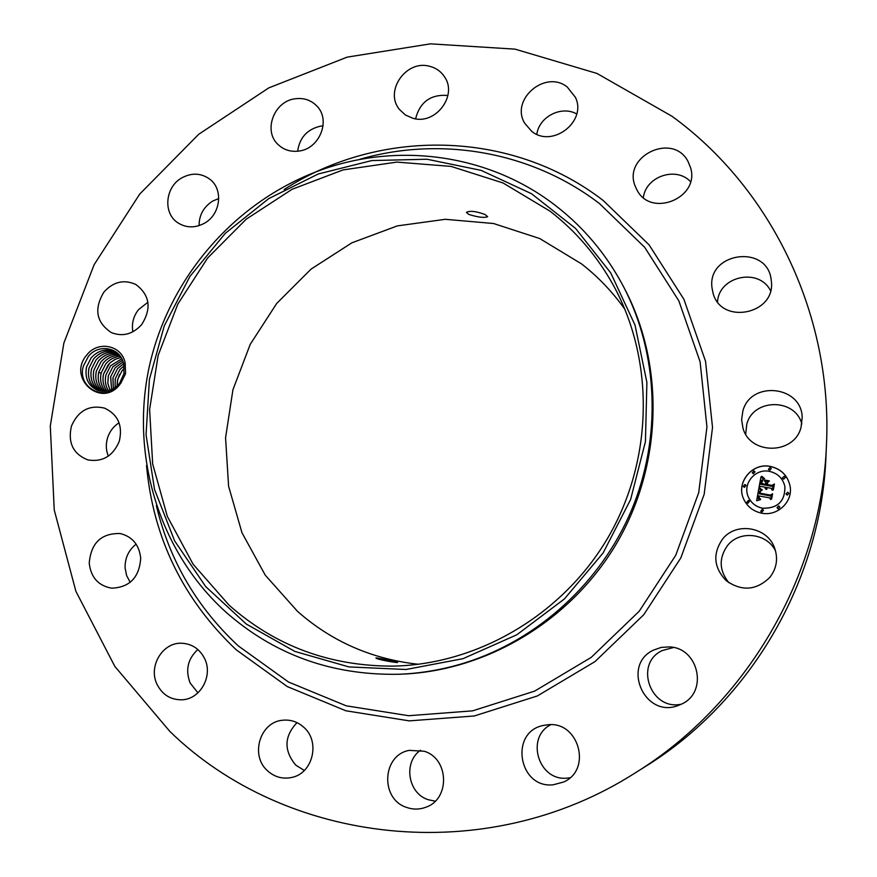 <?xml version="1.0" encoding="UTF-8"?>
<svg xmlns="http://www.w3.org/2000/svg" width="877" height="877" viewBox="0 0 877 877"><rect width="100%" height="100%" fill="white"/><g stroke="black" fill="none" stroke-linecap="round" stroke-linejoin="round"><path stroke-width="1.32" d="M169.82 731.385L114.854 666.432L75.915 591.383L54.242 509.986L50.296 425.992L63.868 343.05L94.135 264.657L139.717 194.069L198.739 134.258L268.833 87.864L347.16 57.137L430.464 43.85L515.062 49.145L596.963 73.438L672.001 116.268C770.423 187.689 832.646 313.451 826.485 444.255C821.815 575.29 746.941 704.001 635.343 772.823C485.156 868.997 285.551 844.277 169.82 731.385M826.485 444.255L825.991 455.744C821.563 579.861 750.778 701.523 645.088 766.717L635.343 772.823M728.897 582.745C719.129 570.543 718.669 558.145 727.526 545.549C739.497 529.982 766.991 532.997 775.575 551.019M418.515 664.284C372.1 659.23 331.78 641.591 297.544 611.39L265.271 575.18L241.975 532.745L228.59 486.198L225.564 437.787L232.931 389.761L250.252 344.299L276.704 303.453L311.105 269.086L351.918 242.797L397.336 225.893L445.297 219.305L493.554 223.514L539.75 238.555L581.55 263.9C598.158 276.836 612.628 292.008 624.95 309.417M681.517 704.132C650.668 711.302 633.698 663.626 662.168 650.591L673.47 647.511M569.984 777.789L567.123 778.129C538.522 781.396 525.257 737.458 550.745 724.709M435.222 801.172L428.184 799.703C407.816 793.378 403.069 762.223 420.489 750.241M304.33 770.455L295.812 765.183C283.688 750.548 284.082 736.362 297.007 722.637M197.939 692.841L190.134 683.019C185.211 669.995 187.788 658.835 197.84 649.506M130.224 582.339L126.617 575.575L125.093 567.923C124.896 558.057 128.579 550.131 136.143 544.157M108.32 456.128C105.898 450.109 105.678 443.905 107.674 437.491C109.822 431.188 113.615 426.288 119.064 422.78M132.865 331.813C131.484 323.734 133.359 316.356 138.478 309.68L147.906 302.236M199.068 225.63C199.112 215.062 203.639 206.884 212.651 201.107L218.768 198.531M297.654 151.217C299.605 137.579 307.268 129.215 320.664 126.113L323.076 125.871M415.588 118.834C419.951 101.918 430.728 94.124 447.917 95.461M536.823 134.269C539.125 116.696 561.477 105.24 576.715 113.955M643.356 197.555C645.845 176.409 676.112 166.093 690.528 181.66M717.539 301.809C718.943 275.981 759 267.419 770.543 290.704M745.702 434.17L746.787 424.194C753.2 398.333 795.143 397.939 801.841 423.964M86.713 355.108C97.731 340.243 121.936 345.089 125.159 362.99L123.767 364.065L123.284 362.289C119.305 347.292 98.531 343.554 88.434 356.325L83.359 366.104C76.683 387.678 105.536 403.146 119.996 384.334C101.48 408.901 66.784 378.053 86.713 355.108M120.675 383.49L125.554 373.712L125.159 362.99M769.787 577.428C756.347 590.462 741.865 591.58 726.32 580.76C713.768 567.748 712.486 553.891 722.484 539.18C735.88 521.607 767.298 526.737 774.577 547.95C778.294 558.66 776.693 568.493 769.787 577.428M653.453 650.131L661.214 647.401L669.491 646.919C698.607 647.763 708.408 691.931 681.878 703.946L677.822 705.656C644.387 718.406 621.289 664.974 653.453 650.131M547.785 724.775C578.688 720.85 592.435 769.721 563.604 782.032L553.102 784.816C518.515 788.566 509.296 732.076 543.159 725.498L547.785 724.775M424.216 751.249C449.167 758.539 450.329 799.331 425.641 807.322C419.381 809.603 413.089 809.657 406.753 807.465C379.971 799.287 382.032 755.031 409.241 750.372L424.216 751.249M303.617 727.121C320.675 741.383 312.925 773.678 291.46 777.515C282.547 779.269 274.622 777.066 267.682 770.927C249.781 755.667 259.921 721.76 282.767 720.225C290.594 719.469 297.555 721.771 303.617 727.121M204.615 658.594C213.319 675.728 200.373 699.32 181.988 699.791C170.697 699.945 162.366 694.781 157.027 684.301C148.016 666.301 162.749 642.008 181.934 643.247C192.162 643.893 199.726 649.013 204.615 658.594M140.715 558.112C139.377 577.417 129.686 587.437 111.631 588.182C98.377 585.77 90.912 577.45 89.235 563.209C90.945 543.006 101.25 533.106 120.171 533.534C132.328 536.56 139.18 544.76 140.715 558.112M119.294 441.274C112.98 456.139 102.466 462.343 87.777 459.888C73.153 454.012 67.704 442.786 71.41 426.178C78.185 410.644 89.224 404.615 104.506 408.112C117.989 414.448 122.912 425.498 119.294 441.274M141.767 324.479C132.887 334.258 122.758 336.976 111.379 332.613C96.196 322.44 93.751 308.879 104.012 291.942C113.44 281.67 124.052 279.182 135.847 284.499C149.803 295.001 151.776 308.331 141.767 324.479M204.374 223.262C195.1 228.184 186.286 228.053 177.943 222.857C162.738 213.341 165.106 186.878 181.901 177.834C191.833 172.572 201.107 172.999 209.713 179.127C223.668 189.257 220.653 214.536 204.374 223.262M298.86 151.074C290.868 152.083 284.038 150 278.36 144.815C262.804 131.287 273.821 101.151 295.165 98.772C303.88 97.643 311.171 100.121 317.025 106.216C331.046 120.313 319.491 148.893 298.86 151.074M413.045 118.329L405.448 115.03L399.463 109.461C384.049 91.186 406.204 59.439 429.609 66.29C435.979 67.913 440.945 71.421 444.507 76.803C457.937 95.571 435.496 125.159 413.045 118.329M531.561 131.188L524.698 123.229C510.052 99.419 545.604 69.206 567.342 87.13L575.4 97.325C587.338 121.475 552.072 148.575 531.561 131.188M636.976 189.991L635.365 186.571C622.067 156.347 672.714 131.868 687.996 161.379L690.627 167.858C699.967 198.038 650.887 218.055 636.976 189.991M712.036 288.018C706.654 251.995 768.088 243.707 771.234 280.366L771.267 280.629C776.551 314.372 720.598 325.608 712.935 292.644L712.036 288.018M742.852 411.094C750.482 380.344 801.644 385.463 802.192 417.397L801.019 427.461C794.2 454.845 750.153 455.174 742.994 428.206L741.613 419.666L742.852 411.094M761.642 513.166C753.442 511.412 747.522 506.851 743.871 499.484C735.441 483.019 751.918 462.387 770.302 466.4C781.188 468.932 787.787 475.564 790.111 486.286C793.093 501.787 777.373 516.608 761.642 513.166M117.222 385.869L117.661 380.004L119.48 374.589M550.098 211.214C576.178 231.418 597.369 256.292 613.681 285.847C654.659 360.864 653.288 459.57 608.243 537.184C563.045 614.7 477.91 664.678 392.447 666.125C329.281 666.082 274.808 645.757 229.05 605.141L193.115 564.24L167.321 516.378L152.664 463.933L149.616 409.427L158.167 355.338L177.801 304.122L207.608 258.035L246.251 219.162L292.063 189.3L343.028 169.919L396.864 162.092L451.074 166.411L503.036 182.964L550.098 211.214M397.259 662.267C394.551 661.565 375.301 657.213 375.915 658.024L376.233 658.265C378.59 659.866 398.322 663.187 397.632 662.431L397.259 662.267M485.233 214.591C476.277 211.236 470.006 210.502 466.411 212.366L468.888 214.437C477.921 217.288 484.17 218.044 487.634 216.718L485.233 214.591M790.122 486.318C787.787 475.619 781.188 469.009 770.324 466.476C751.951 462.464 735.496 483.063 743.882 499.517M124.359 368.318L122.122 370.62L117.639 379.478L117.069 386.012M124.359 368.274L122.089 370.609L117.54 379.708L117.036 386.044M318.252 173.975L268.669 198.673L225.268 233.359L189.969 276.387L164.295 325.795L149.408 379.379L146.053 434.762L154.527 489.443L174.622 540.857L205.635 586.516L246.305 624.062L294.858 651.425L349.002 666.937L406.062 669.491L463.045 658.66L516.838 634.773L564.426 598.925L603.069 553.025L630.585 499.594L645.439 441.624L646.886 382.372L635.025 325.104L610.732 272.89L575.531 228.382L531.528 193.718L481.144 170.379L427.022 159.241L371.859 160.557L318.252 173.975M123.767 364.065L123.964 373.558L119.568 383.293C113.319 390.539 105.996 392.885 97.588 390.32C88.391 386.033 84.674 378.36 86.417 367.288L91.186 357.794L86.516 367.057C84.641 378.217 88.336 385.979 97.61 390.32M623.766 287.13C606.687 254.714 584.005 227.581 555.722 205.722C488.544 153.574 396.316 141.603 318.011 171.103C233.83 202.587 168.647 278.623 149.243 366.739C130.202 454.878 158.518 550.635 225.082 611.379C273.613 654.483 331.429 675.454 398.542 674.27C420.993 673.426 443.126 669.611 464.953 662.837C537.886 639.925 600.855 582.668 631.495 510.261C661.795 437.7 658.331 353.782 623.766 287.13L625.027 289.542C664.7 365.742 662.387 464.492 617.2 542.392C571.815 620.171 487.119 670.993 401.271 674.172L399.912 674.216M748.344 496.952L748.355 496.985C751.161 503.058 755.908 506.818 762.584 508.254C777.713 508.572 785.145 501.337 784.904 486.549L784.893 486.516M743.29 486.472L744.398 487.371L746.02 485.419L744.365 487.305L743.279 486.439L744.891 484.477L746.02 485.419M768.438 469.305L770.105 467.463L771.278 468.548L769.578 470.291L768.438 469.305L769.6 470.368L771.289 468.592M752.247 472.824L753.869 470.872L755.009 471.848L753.343 473.701L752.247 472.824L753.376 473.766L755.02 471.881M787.206 495.132L788.916 493.422L787.195 495.067L786 493.904L787.206 495.132M782.427 477.965L783.632 479.193L785.343 477.472L783.621 479.127L782.427 477.965L784.148 476.288L785.343 477.472M760.743 511.236L762.365 509.263L763.494 510.206L761.839 512.102L760.743 511.236L761.861 512.157L763.505 510.239M746.798 502.378L747.895 503.255L749.484 501.216L747.862 503.19L746.787 502.357L748.388 500.361L749.484 501.216M776.989 507.684L778.173 508.813L779.872 507.059L778.162 508.748L776.989 507.684L778.677 505.908L779.872 507.059M769.381 471.355C777.735 473.273 782.898 478.316 784.882 486.483C785.134 501.271 777.702 508.507 762.562 508.2C755.886 506.753 751.14 502.992 748.322 496.919C742.183 483.972 755.13 468.23 769.381 471.355M786.011 493.97L787.721 492.227L788.916 493.422M124.106 365.742L119.809 369.655L124.106 365.775M116.071 352.028L115.04 351.534C106.029 348.29 98.081 350.372 91.186 357.794C98.103 350.394 106.051 348.312 115.062 351.545M758.824 488.456L761.718 490.506L759.614 491.273L758.824 493.685L770.149 495.878L771.508 494.88L770.653 499.55L769.688 497.895L759.274 495.998L759.208 498.191L760.611 499.364L758.956 498.3L758.484 495.856L758.287 498.542L760.173 499.813L756.654 500.712L758.824 488.456L756.698 500.701M759.603 487.93L762.376 489.958L759.449 488.204M760.721 490.956L759.8 493.137L770.335 495.067L772.604 493.795L771.639 499.024L772.209 494.31L770.357 495.384L759.449 493.4L760.721 490.956M759 487.513L760.962 476.924L763.779 479.16L761.488 480.432L760.502 484.257L765.391 485.134L765.5 484.51L761.192 483.731L761.751 480.991L763.045 479.686L761.521 483.534L765.555 484.257L765.84 482.712L764.371 480.76L768.756 481.55L766.706 482.953L766.268 485.299L771.552 486.253L773.152 485.189L772.22 490.21L771.168 488.292L766.662 487.48L766.761 489.125L765.895 487.338L766.125 489.465L765.007 487.173L760.6 486.384L759 487.513M761.74 476.266L764.601 478.678L761.576 476.474M764.876 480.081L769.403 480.903L764.744 480.333M767.704 482.482L767.309 484.575L771.793 485.387L774.413 483.994L773.317 489.914L774.018 484.521L771.87 485.661L766.98 484.784L767.704 482.482M115.238 378.787L119.809 369.655L115.336 378.557L115.106 387.623L115.238 378.787M98.838 390.725C90.495 386.143 87.185 378.667 88.917 368.285L93.653 358.814C100.033 351.852 107.531 349.605 116.137 352.072C107.542 349.616 100.066 351.874 93.696 358.836L89.005 368.044C87.152 378.524 90.441 386.088 98.86 390.736M760.096 499.857L758.287 498.542M758.978 496.064L758.901 498.191M760.655 499.145L759.109 497.939M771.497 494.968L770.17 495.943L758.824 493.685M761.664 490.539L758.978 488.621M762.354 490.002L759.789 488.171M760.622 490.977L759.482 493.411M772.209 494.31L771.343 499.188M772.582 493.883L770.346 495.132L759.8 493.137M760.962 476.924L759.033 487.48M765.007 487.173L765.117 488.325M766.279 489.432L765.851 488.566M766.388 487.426L766.443 488.522M767.002 488.982L766.717 488.39M773.13 485.277L771.563 486.318L766.268 485.299M768.68 481.605L764.437 480.848M765.84 482.712L765.577 484.323L761.521 483.534M762.804 479.763L761.214 483.742M765.5 484.51L765.413 485.2L760.502 484.257M763.724 479.182L760.984 477M764.558 478.721L762.058 476.682M769.348 480.958L764.897 480.157M767.309 484.575L771.815 485.452L774.391 484.082M767.682 482.58L767.013 484.784M774.018 484.521L773.021 490.1M123.668 363.637L117.507 368.702L123.668 363.659M112.925 377.866L117.507 368.702L113.023 377.636L113.319 388.785L112.925 377.866M91.383 369.272L96.119 359.833L91.482 369.031C89.673 378.831 92.556 386.176 100.142 391.054C92.6 386.242 89.695 378.985 91.383 369.272M123.131 361.828L115.227 367.759L123.131 361.795M116.838 352.62C108.792 351.019 101.885 353.42 96.119 359.833C101.907 353.442 108.803 351.041 116.849 352.62M111.609 389.662L110.601 376.935L115.194 367.748L110.688 376.704L111.642 389.651M101.425 391.263C94.727 386.308 92.195 379.303 93.85 370.258L98.553 360.853C103.804 354.933 110.173 352.433 117.682 353.343M117.693 353.354C110.195 352.444 103.826 354.955 98.586 360.864L93.938 370.017C92.184 379.16 94.683 386.242 101.447 391.274M110.02 390.309L107.838 383.457L108.255 376.003L112.859 366.783L122.517 360.173L112.892 366.794L108.342 375.773L107.86 383.337L110.042 390.309M96.284 371.223L100.987 361.85C105.755 356.413 111.609 353.859 118.559 354.187C111.631 353.87 105.777 356.435 101.019 361.872L96.382 370.993C94.683 379.478 96.821 386.275 102.784 391.394C96.865 386.351 94.705 379.631 96.284 371.223M121.837 358.737L110.557 365.819L105.985 374.83C104.659 380.728 105.503 386.044 108.496 390.78M121.826 358.715L110.524 365.808L105.887 375.06C104.648 380.881 105.514 386.132 108.474 390.791M119.436 355.163C113.078 355.317 107.739 357.893 103.42 362.87L98.805 371.958C97.194 379.796 98.969 386.286 104.155 391.405C99.002 386.362 97.194 379.949 98.717 372.199L103.387 362.848C107.707 357.871 113.056 355.306 119.425 355.152M121.081 357.421L115.939 358.945L110.491 362.475L108.189 364.843L103.607 373.876C102.181 380.432 103.311 386.176 107.016 391.12C103.333 386.253 102.171 380.585 103.519 374.106L109.658 363.21L114.942 359.395L121.07 357.41M101.118 373.153L105.777 363.845C109.68 359.318 114.503 356.775 120.27 356.226C114.525 356.796 109.702 359.34 105.821 363.856L101.217 372.922C99.682 380.125 101.14 386.253 105.569 391.317C101.162 386.329 99.682 380.278 101.118 373.153L98.684 372.473M284.181 189.498C379.379 127.856 511.247 129.423 603.223 200.515L649.068 244.815L683.896 299.276L705.536 361.225L712.519 427.428L704.176 494.255L680.826 557.915L643.696 614.788L594.924 661.653L537.349 695.954L474.293 715.972L409.296 720.872L345.878 710.776L287.283 686.57L236.341 649.901C183.194 599.583 153.245 538.116 146.503 465.523M359.329 159.592L360.524 159.077C440.956 136.012 531.659 151.524 599.528 203.617L644.617 247.237L678.842 300.855L700.098 361.817L706.939 426.946L698.717 492.677L675.728 555.305L639.201 611.247L591.241 657.366L534.619 691.131L472.593 710.852L408.649 715.72L346.24 705.821L288.555 682.054L238.391 645.987C197.687 608.123 170.587 562.365 157.115 508.726L156.369 505.634M123.964 373.558L125.554 373.712M156.972 507.432L157.115 508.726M398.542 674.27L401.271 674.172"/></g></svg>
